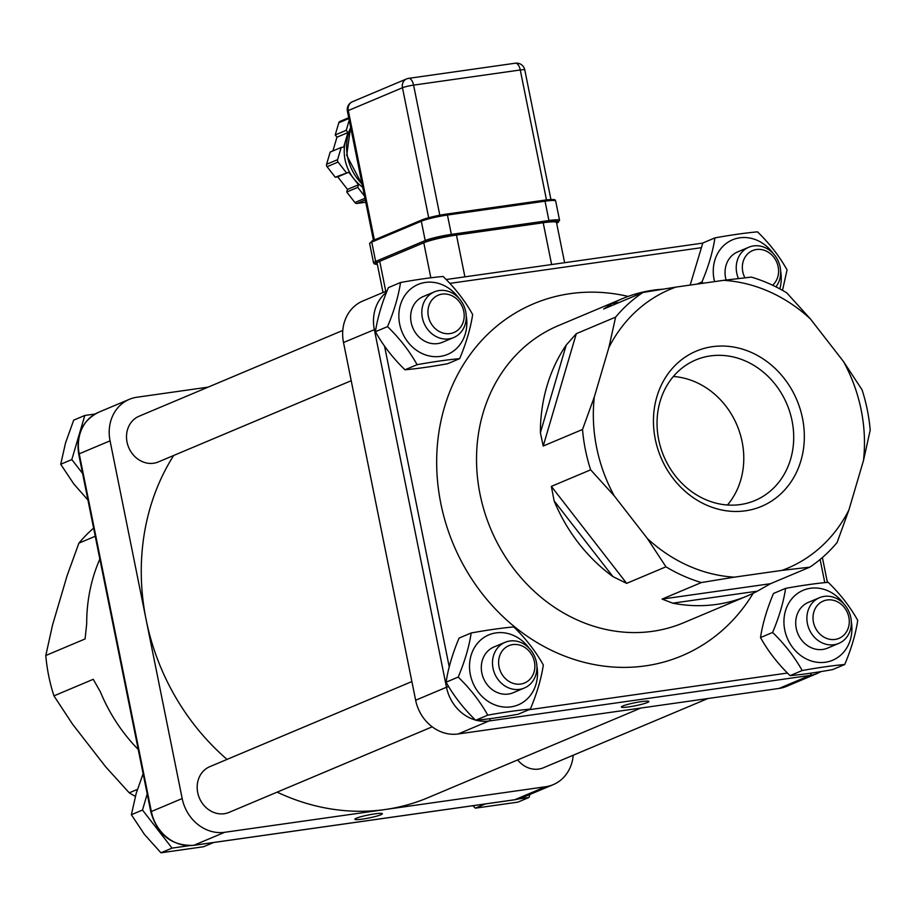 <?xml version="1.0" encoding="UTF-8"?>
<svg xmlns="http://www.w3.org/2000/svg" width="916" height="916" viewBox="0 0 916 916"><rect width="100%" height="100%" fill="white"/><g stroke="black" fill="none" stroke-linecap="round" stroke-linejoin="round"><path stroke-width="1.37" d="M387.136 290.773L362.805 301.009A39.686 34.774 67.2 0 0 343.511 342.515L415.646 700.236A39.686 34.774 67.2 0 0 458.137 733.979L779.047 688.431A39.686 34.774 67.2 0 0 786.649 686.336L817.484 673.352A39.686 34.774 67.2 0 1 809.881 675.447L779.047 688.431M351.217 380.713L158.365 461.927A24.801 21.732 -112.8 0 1 128.698 447.5A24.801 21.732 -112.8 0 1 139.106 416.207L342.79 330.424M640.822 708.057L427.909 797.722A223.229 195.612 -112.8 0 1 385.132 809.526A223.229 195.612 -112.8 0 1 277.124 792.134M573.21 755.231A39.686 34.774 -112.8 0 1 553.195 784.657A39.686 34.774 -112.8 0 1 545.592 786.752L224.672 832.3A39.686 34.774 -112.8 0 1 182.181 798.546L146.125 619.685A223.229 195.612 -112.8 0 1 173.696 455.47M707.828 698.542L543.428 767.768A24.801 21.732 -112.8 0 1 517.666 759.914M227.054 759.398A223.229 195.612 -112.8 0 1 146.125 619.685L110.057 440.825A39.686 34.774 -112.8 0 1 129.351 399.33A39.686 34.774 -112.8 0 1 136.953 397.235L208.172 387.125M432.215 726.823L229.023 812.4A24.801 21.732 -112.8 0 1 199.367 797.973A24.801 21.732 -112.8 0 1 209.775 766.681L411.879 681.561M727.476 505.002A76.268 66.834 67.2 0 0 737.048 425.322A76.268 66.834 67.2 0 0 673.352 376.487M529.414 648.505A37.945 33.251 67.2 0 0 473.893 648.597A37.945 33.251 67.2 0 0 498.052 705.95A37.945 33.251 67.2 0 0 536.902 666.298M505.082 642.322L493.884 647.028A24.801 21.732 67.2 0 0 483.488 678.321A24.801 21.732 67.2 0 0 513.143 692.748L524.33 688.03A24.801 21.732 67.2 0 0 529.769 684.573A24.801 21.732 67.2 0 0 533.089 653.452A24.801 21.732 67.2 0 0 505.082 642.322A24.801 21.732 67.2 0 0 499.644 645.78A24.801 21.732 67.2 0 0 496.312 676.901A24.801 21.732 67.2 0 0 524.33 688.03M471.19 632.979L459.088 638.074C452.493 653.726 448.164 668.44 446.081 682.191C453.683 695.828 463.542 708.515 475.656 720.262C487.587 719.197 501.773 717.182 518.216 714.217L530.33 709.121C518.399 710.186 504.212 712.19 487.77 715.156C480.167 701.519 470.309 688.832 458.195 677.084C464.79 661.432 469.118 646.73 471.19 632.979C487.633 630.013 501.819 627.998 513.761 626.933C525.864 638.681 535.723 651.368 543.325 665.005C541.253 678.756 536.913 693.469 530.33 709.121M446.081 682.191L458.195 677.084M475.656 720.262L487.77 715.156M504.441 648.494A20.244 17.736 -112.8 0 1 534.429 661.81A20.244 17.736 -112.8 0 1 511.323 682.66A20.244 17.736 -112.8 0 1 504.441 648.494M143.125 773.688L136.198 793.37L131.377 814.725L144.488 834.465L160.941 852.796L203.512 846.75L213.542 842.525M147.213 793.977L142.484 810.042L131.377 814.725M142.484 810.042L172.048 848.113L189.211 845.686M172.048 848.113L160.941 852.796M458.744 298.043A37.945 33.251 67.2 0 0 403.235 298.124A37.945 33.251 67.2 0 0 427.383 355.488A37.945 33.251 67.2 0 0 466.233 315.837M434.413 291.849L423.226 296.555A24.801 21.732 67.2 0 0 412.818 327.859A24.801 21.732 67.2 0 0 442.474 342.275L453.66 337.569A24.801 21.732 67.2 0 0 459.099 334.1A24.801 21.732 67.2 0 0 462.42 302.99A24.801 21.732 67.2 0 0 434.413 291.849A24.801 21.732 67.2 0 0 428.974 295.318A24.801 21.732 67.2 0 0 425.654 326.428A24.801 21.732 67.2 0 0 453.66 337.569M400.532 282.506L388.418 287.613C381.835 303.265 377.495 317.966 375.423 331.718C383.025 345.355 392.872 358.053 404.986 369.789C416.917 368.724 431.104 366.709 447.546 363.744L459.66 358.648C447.729 359.713 433.543 361.728 417.101 364.683C409.498 351.046 399.639 338.359 387.537 326.623C394.12 310.971 398.449 296.257 400.532 282.506C416.975 279.54 431.161 277.537 443.092 276.472C455.206 288.208 465.053 300.895 472.656 314.531C470.584 328.294 466.244 342.996 459.66 358.648M375.423 331.718L387.537 326.623M404.986 369.789L417.101 364.683M433.772 298.032A20.244 17.736 -112.8 0 1 463.759 311.337A20.244 17.736 -112.8 0 1 440.665 332.187A20.244 17.736 -112.8 0 1 433.772 298.032M95.081 414.009L84.81 415.463L73.704 420.146L65.54 442.897L60.708 464.252L73.818 483.991L87.925 499.964M84.81 415.463L71.814 459.58L60.708 464.252M71.814 459.58L82.577 473.446M843.819 603.884A37.945 33.251 67.2 0 0 788.31 603.976A37.945 33.251 67.2 0 0 812.458 661.329A37.945 33.251 67.2 0 0 851.308 621.678M819.488 597.701L808.301 602.407A24.801 21.732 67.2 0 0 797.893 633.7A24.801 21.732 67.2 0 0 827.549 648.127L838.735 643.41A24.801 21.732 67.2 0 0 844.174 639.952A24.801 21.732 67.2 0 0 847.495 608.831A24.801 21.732 67.2 0 0 819.488 597.701A24.801 21.732 67.2 0 0 814.049 601.159A24.801 21.732 67.2 0 0 810.717 632.28A24.801 21.732 67.2 0 0 838.735 643.41M785.607 588.358L773.493 593.453C766.91 609.106 762.57 623.819 760.498 637.57C768.1 651.207 777.947 663.894 790.061 675.642C801.992 674.577 816.179 672.562 832.621 669.596L844.735 664.501C832.804 665.566 818.618 667.569 802.176 670.535C794.573 656.898 784.714 644.211 772.6 632.464C779.195 616.812 783.524 602.11 785.607 588.358C802.038 585.393 816.236 583.378 828.167 582.313C840.27 594.06 850.128 606.747 857.731 620.384C855.659 634.135 851.319 648.849 844.735 664.501M760.498 637.57L772.6 632.464M790.061 675.642L802.176 670.535M818.847 603.873A20.244 17.736 -112.8 0 1 848.834 617.189A20.244 17.736 -112.8 0 1 825.74 638.04A20.244 17.736 -112.8 0 1 818.847 603.873M472.908 805.714L475.347 808.164L517.918 802.13L529.013 797.458L529.895 794.458M518.719 798.912L529.013 797.458M485.388 803.939L475.347 808.164M773.15 253.423A37.945 33.251 67.2 0 0 731.197 240.416A37.945 33.251 67.2 0 0 714.56 281.613M779.814 288.872A37.945 33.251 67.2 0 0 780.638 271.216M775.932 286.857A24.801 21.732 67.2 0 0 775.76 256.675A24.801 21.732 67.2 0 0 748.819 247.228L737.632 251.934A24.801 21.732 67.2 0 0 726.09 280.021M703.179 283.227L701.942 282.002C708.526 266.35 712.854 251.637 714.938 237.885L702.824 242.992L690.16 285.071M714.938 237.885C731.38 234.92 745.567 232.916 757.498 231.851C769.612 243.587 779.459 256.274 787.062 269.911L782.504 290.349M696.893 284.12L701.942 282.002M748.819 247.228A24.801 21.732 67.2 0 0 743.38 250.686A24.801 21.732 67.2 0 0 738.422 278.533M744.914 277.8A20.244 17.736 -112.8 0 1 748.177 253.411A20.244 17.736 -112.8 0 1 773.883 257.304A20.244 17.736 -112.8 0 1 772.577 285.219M863.479 460.553L870.2 430.165A161.216 141.282 67.2 0 0 862.059 389.804L843.522 361.58A151.3 132.58 -112.8 0 1 863.479 460.553L848.903 509.983A151.3 132.58 -112.8 0 1 781.989 570.382L809.813 567.153A161.216 141.282 67.2 0 0 837.098 542.524L848.903 509.983M810.385 318.917L786.752 292.834A161.216 141.282 67.2 0 0 751.326 277.101L723.514 280.342A151.3 132.58 -112.8 0 1 810.385 318.917L843.522 361.58M675.802 287.109L642.906 292.49A161.216 141.282 67.2 0 0 615.621 317.119L608.888 347.507A151.3 132.58 -112.8 0 1 675.802 287.109L723.514 280.342M594.324 396.949L582.519 429.478A161.216 141.282 67.2 0 0 590.648 469.839L614.281 495.922A151.3 132.58 -112.8 0 1 594.324 396.949L608.888 347.507M647.417 538.585L665.966 566.809A161.216 141.282 67.2 0 0 701.393 582.542L734.288 577.16A151.3 132.58 -112.8 0 1 647.417 538.585L614.281 495.922M809.813 567.153L770.505 583.698L662.085 599.087L701.393 582.542M734.288 577.16L781.989 570.382M665.966 566.809L626.659 583.355L551.352 486.385L590.648 469.839M582.519 429.478L543.211 446.023L576.313 333.676L615.621 317.119M642.906 292.49L603.61 309.047L612.312 303.448A161.216 141.282 -112.8 0 1 622.285 298.719A161.216 141.282 -112.8 0 1 662.646 289.204M757.395 591.152A161.216 141.282 -112.8 0 1 747.422 595.881A161.216 141.282 -112.8 0 1 716.53 604.411A161.216 141.282 -112.8 0 1 672.745 603.163L757.395 591.152L770.505 583.698M662.085 599.087L672.745 603.163M612.93 576.611A161.216 141.282 -112.8 0 1 554.134 500.892L612.93 576.611L626.659 583.355M551.352 486.385L554.134 500.892M540.394 432.753A161.216 141.282 -112.8 0 1 566.237 345.034L540.394 432.753L543.211 446.023M576.313 333.676L566.237 345.034M619.216 302.475L612.312 303.448M745.452 510.807A84.203 73.795 67.2 0 0 784.382 378.674A84.203 73.795 67.2 0 0 656.875 396.765A84.203 73.795 67.2 0 0 745.452 510.807M710.392 355.912A76.268 66.834 -112.8 0 1 789.924 412.418A76.268 66.834 -112.8 0 1 754.979 500.525A76.268 66.834 -112.8 0 1 740.368 504.556A76.268 66.834 -112.8 0 1 660.825 448.05A76.268 66.834 -112.8 0 1 695.771 359.942A76.268 66.834 -112.8 0 1 710.392 355.912M628.88 706.877A14.038 1.523 168.6 0 0 643.066 703.935A14.038 1.523 168.6 0 0 648.757 701.335A14.038 1.523 168.6 0 0 634.811 702.755A14.038 1.523 168.6 0 0 621.403 706.843A14.038 1.523 168.6 0 0 628.88 706.877M135.35 796.347A161.216 141.282 -112.8 0 1 129.248 792.832L105.615 766.749L72.478 724.087L53.941 695.862A161.216 141.282 -112.8 0 1 45.8 655.501L52.521 625.113L67.097 575.683L78.902 543.142A161.216 141.282 -112.8 0 1 93.604 528.131M78.902 543.142L95.253 536.261M99.844 559.058A161.216 141.282 67.2 0 0 86.688 623.819L85.108 638.944L45.8 655.501M53.941 695.862L93.237 679.306L100.428 691.958A161.216 141.282 67.2 0 0 138.247 749.494M137.423 789.386L129.248 792.832M374.85 813.855A14.038 1.523 168.6 0 0 354.904 819.076A14.038 1.523 168.6 0 0 368.919 817.977A14.038 1.523 168.6 0 0 382.258 813.557A14.038 1.523 168.6 0 0 374.85 813.855M464.904 276.861L456.466 235.057A24.801 2.691 168.6 0 0 423.776 242.763L379.728 261.312A24.801 2.691 168.6 0 0 377.094 263.144L383.014 292.502M564.611 262.709L556.504 222.474A24.801 2.691 168.6 0 0 543.199 222.748L551.627 264.552M430.841 277.8L423.776 242.763L426.524 241.606A18.606 2.015 -11.4 0 1 451.05 235.824L548.627 221.97A1.237 0.584 -98.1 0 0 548.924 220.538L451.359 234.381L447.455 215.042L545.031 201.199L548.924 220.538A19.843 2.153 168.6 0 1 559.573 220.321L555.668 200.982A19.843 2.153 -11.4 0 0 545.031 201.199A1.237 0.584 81.9 0 0 544.31 200.203C559.023 198.864 553.665 199.848 555.668 200.982M352.397 101.745A8.439 8.439 0 0 0 347.393 111.179A8.439 0.916 -11.4 0 1 348.298 110.561A8.439 7.385 -112.8 0 1 352.397 101.745L406.567 78.925A8.439 7.385 67.2 0 0 402.468 87.741A8.439 0.916 -11.4 0 1 413.585 85.119L520.265 69.982L546.474 199.917M347.702 134.824A39.686 34.774 67.2 0 0 345.836 139.827A39.686 34.774 67.2 0 0 345.08 159.819A39.686 34.774 67.2 0 0 353.633 178.494A39.686 34.774 67.2 0 0 362.725 187.196M364.522 196.093L357.744 187.368L358.5 184.769L347.496 189.406L346.729 192.005L354.904 202.528A2.485 2.175 67.2 0 0 357.022 203.466L365.759 202.23M357.744 187.368L346.729 192.005M358.5 184.769L348.756 172.219L337.752 176.868L347.496 189.406M348.756 172.219L335.245 177.223L337.752 176.868M346.259 172.586L338.084 162.063A2.485 2.175 -112.8 0 1 337.592 159.647L341.187 147.453L330.172 152.09L326.588 164.285A2.485 2.175 67.2 0 0 327.069 166.701L335.245 177.223M341.187 147.453L343.695 147.098L347.977 132.557L336.962 137.194L332.92 150.934M347.977 132.557L346.237 130.312L335.222 134.95L336.962 137.194M340.454 121.29A2.485 2.175 67.2 0 0 338.817 122.767L335.222 134.95M346.237 130.312L349.214 120.202M386.563 292.204A39.686 34.774 67.2 0 0 374.346 329.531L446.481 687.252L415.646 700.236M343.511 342.515L375.881 329.027M747.422 595.881L683.554 622.777A161.216 141.282 -112.8 0 1 652.661 631.307A161.216 141.282 -112.8 0 1 484.53 511.861A161.216 141.282 -112.8 0 1 558.405 325.615L622.285 298.719M628.147 296.418A190.986 167.365 67.2 0 0 570.244 293.647A190.986 167.365 67.2 0 0 468.316 573.599A190.986 167.365 67.2 0 0 753.17 593.293M449.241 666.94L384.537 346.076M787.474 673.042L528.818 709.751M820.106 559.47L824.789 582.645M449.813 283.387L700.9 247.755M448.668 686.565L446.481 687.252A39.686 34.774 67.2 0 0 475.415 720.033M476.114 720.216A39.686 34.774 67.2 0 0 488.972 720.995A4.958 2.324 -98.1 0 0 490.3 718.613M458.137 733.979L488.972 720.995L809.881 675.447A4.958 2.324 -98.1 0 0 811.21 673.1M182.181 798.546L151.358 811.53L79.223 453.809L110.057 440.825M553.195 784.657L522.36 797.641A39.686 34.774 -112.8 0 1 514.758 799.737L193.849 845.285A39.686 34.774 -112.8 0 1 151.358 811.53L150.831 811.897L78.696 454.176L79.223 453.809A39.686 34.774 -112.8 0 1 98.516 412.315L129.351 399.33M545.592 786.752L514.758 799.737A4.958 2.324 81.9 0 1 514.471 799.817A4.958 2.324 81.9 0 1 514.185 799.817M150.831 811.897C157.46 834.888 171.716 846.04 193.562 845.353A4.958 2.324 81.9 0 0 193.849 845.285L224.672 832.3M385.773 291.334L379.728 261.312L376.968 262.48A18.606 2.015 -11.4 0 0 377.335 264.346M439.817 215.203L413.585 85.119A8.439 3.962 -98.1 0 0 408.662 78.352A8.439 3.962 -98.1 0 0 408.192 78.478A8.439 7.385 67.2 0 0 406.567 78.925A8.439 8.439 0 0 1 408.662 78.352L515.342 63.204A8.439 3.962 81.9 0 1 520.265 69.982A8.439 0.916 -11.4 0 1 524.788 69.891L550.928 199.516M514.872 63.341A8.439 3.962 81.9 0 1 515.342 63.204A8.439 8.439 0 0 1 524.788 69.891M374.381 239.935L348.298 110.561L402.468 87.741L428.688 217.733M357.022 203.466L365.301 199.986M327.069 166.701L338.084 162.063M338.817 122.767L348.882 118.53M337.592 159.647L326.588 164.285M364.957 198.291L354.904 202.528M548.627 221.97A18.606 2.015 -11.4 0 1 556.642 223.138A1.237 1.088 67.2 0 0 557.1 222.931M451.05 235.824A1.237 0.584 -98.1 0 0 451.359 234.381A19.843 2.153 168.6 0 0 425.196 240.553L375.64 261.426A1.237 1.088 67.2 0 0 376.968 262.48M426.524 241.606A1.237 1.088 -112.8 0 1 425.196 240.553L421.303 221.214A19.843 2.153 -11.4 0 1 447.455 215.042A1.237 0.584 -98.1 0 0 446.733 214.046A1.237 0.584 -98.1 0 0 446.665 214.069A18.606 2.015 168.6 0 0 422.139 219.851A1.237 1.088 -112.8 0 0 421.303 221.214L371.747 242.087A1.237 1.088 -112.8 0 1 372.583 240.725L421.692 220.046M375.64 261.426A19.843 2.153 168.6 0 0 373.545 262.881L369.64 243.541A19.843 2.153 -11.4 0 1 371.747 242.087L375.64 261.426M369.64 243.541L372.343 240.794L421.898 219.92C428.012 217.619 436.291 215.661 446.733 214.046L544.31 200.203A1.237 0.584 81.9 0 0 544.241 200.215L446.802 214.046M553.951 200.467A18.606 2.015 168.6 0 0 544.379 200.203M362.083 184.013A46.876 41.083 -112.8 0 1 347.611 157.002A46.876 41.083 -112.8 0 1 350.691 127.507M822.396 557.535L827.4 582.393M821.057 671.577L817.484 673.352M446.126 279.517L702.778 243.095M78.696 454.176C75.845 434.55 82.451 420.593 98.516 412.315M193.562 845.353L514.471 799.817L522.36 797.641M347.393 111.179L373.442 240.324M348.721 117.74L339.973 121.416M559.573 220.321L556.642 223.172M377.346 264.369L374.484 264.014L373.545 262.881M350.599 127.072L346.706 155.308L362.267 184.906"/></g></svg>
